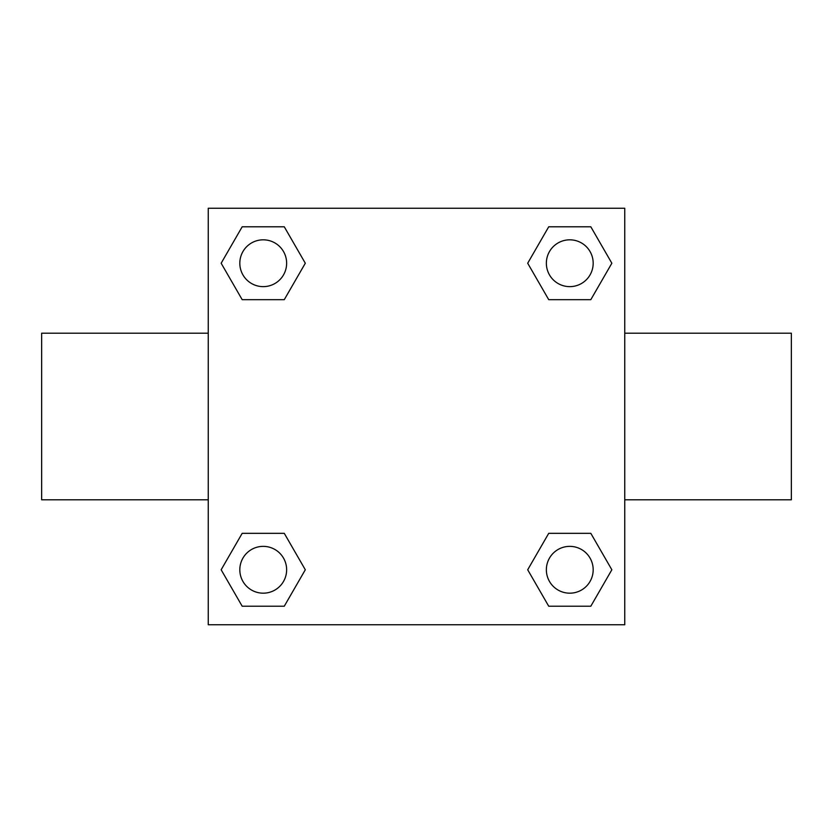 <?xml version="1.0" encoding="UTF-8"?>
<svg xmlns="http://www.w3.org/2000/svg" width="833" height="833" viewBox="0 0 833 833"><rect width="100%" height="100%" fill="white"/><g stroke="black" fill="none" stroke-linecap="round" stroke-linejoin="round"><path stroke-width="1.25" d="M284.272 299.672L242.184 299.672L221.151 263.228L242.184 226.784L284.272 226.784L305.305 263.228L284.272 299.672L242.184 299.672L269.944 299.672M269.944 533.328L284.272 533.328L305.305 569.772L284.272 606.216L242.184 606.216L221.151 569.772L242.184 533.328L284.272 533.328M563.056 299.672L548.728 299.672L527.695 263.228L548.728 226.784L590.816 226.784L611.849 263.228L590.816 299.672L548.728 299.672M548.728 533.328L590.816 533.328L611.849 569.772L590.816 606.216L548.728 606.216L527.695 569.772L548.728 533.328L590.816 533.328L563.056 533.328M624.75 499.8L791.35 499.8L791.35 333.2L624.75 333.2M208.25 333.2L41.65 333.2L41.65 499.8L208.25 499.8M208.25 208.25L624.75 208.25L624.75 624.75L208.25 624.75L208.25 208.25M590.816 606.216L548.728 606.216L590.816 606.216M593.179 569.772A23.407 23.407 0 0 0 558.068 549.499A23.407 23.407 0 0 0 558.068 590.045A23.407 23.407 0 0 0 593.179 569.772M284.272 606.216L242.184 606.216L284.272 606.216M286.635 569.772A23.407 23.407 0 0 0 251.524 549.499A23.407 23.407 0 0 0 251.524 590.045A23.407 23.407 0 0 0 286.635 569.772M548.728 226.784L590.816 226.784L548.728 226.784M593.179 263.228A23.407 23.407 0 0 0 558.068 242.955A23.407 23.407 0 0 0 558.068 283.501A23.407 23.407 0 0 0 593.179 263.228M242.184 226.784L284.272 226.784L242.184 226.784M286.635 263.228A23.407 23.407 0 0 0 251.524 242.955A23.407 23.407 0 0 0 251.524 283.501A23.407 23.407 0 0 0 286.635 263.228"/></g></svg>
